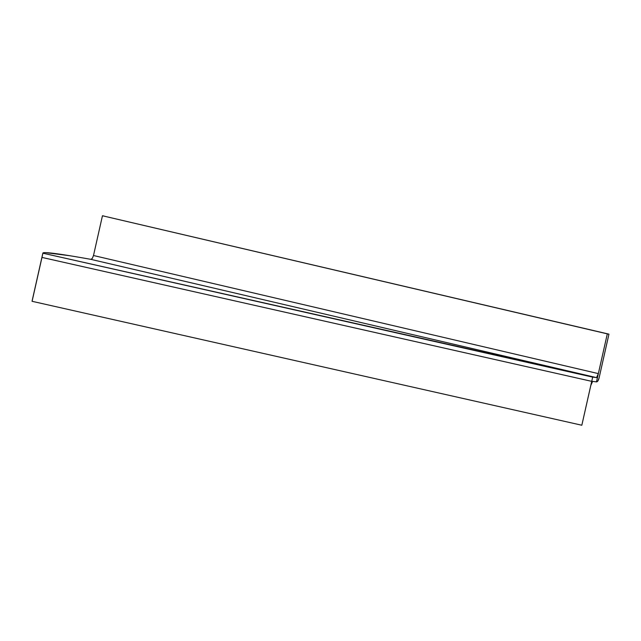 <?xml version="1.0" encoding="UTF-8"?>
<svg xmlns="http://www.w3.org/2000/svg" width="641" height="641" viewBox="0 0 641 641"><rect width="100%" height="100%" fill="white"/><g stroke="black" fill="none" stroke-linecap="round" stroke-linejoin="round"><path stroke-width="0.96" d="M41.008 261.464L32.05 301.214A588.991 11.242 -167.3 0 0 32.082 301.302L581.828 425.239L592.685 377.132L590.818 385.409L592.621 381.387L590.818 385.409L592.685 377.132L596.739 377.581L598.349 373.615L596.491 381.884L592.621 381.387L596.491 381.884L607.307 333.865L608.95 334.153L599.063 378.046L597.917 380.882L596.491 381.884C597.532 381.804 598.39 380.522 599.063 378.046L608.95 334.153L102.456 215.761A588.991 11.242 -167.3 0 1 104.154 216.073A588.991 11.242 -167.3 0 0 102.456 215.761L607.307 333.865L598.349 373.615L93.498 255.519L102.456 215.761L93.498 255.519L598.349 373.615L596.547 377.637L90.894 259.357L92.344 258.355L93.498 255.519L92.344 258.355L90.894 259.357A588.991 11.242 -167.3 0 0 42.875 253.099L32.05 301.214A588.991 11.242 12.7 0 0 32.082 301.302L41.969 257.418L591.715 381.347L581.828 425.239L32.082 301.302L42.875 253.187A588.991 11.242 -167.3 0 1 42.875 253.099M41.945 257.233A588.991 11.242 12.7 0 0 41.937 257.241L41.665 258.507M69.885 255.743L45.751 252.642C43.756 252.594 42.803 252.77 42.875 253.187L596.547 377.637L90.894 259.357M42.322 255.823L41.969 257.418L591.715 381.347L592.685 377.132L42.875 253.187L42.322 255.823"/></g></svg>
